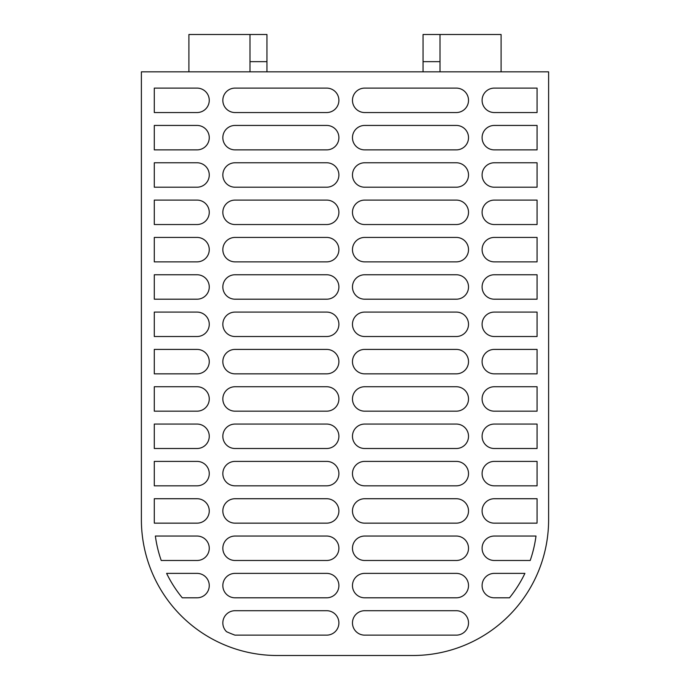 <?xml version="1.0" encoding="UTF-8"?>
<svg xmlns="http://www.w3.org/2000/svg" width="690" height="690" viewBox="0 0 690 690"><rect width="100%" height="100%" fill="white"/><g stroke="black" fill="none" stroke-linecap="round" stroke-linejoin="round"><path stroke-width="1.03" d="M235.048 610.71A12.213 12.213 0 0 0 226.579 631.721A122.846 122.846 0 0 0 234.962 635.136A12.213 12.213 0 0 0 235.048 635.136L326.672 635.136A12.213 12.213 0 0 0 338.894 622.923A12.213 12.213 0 0 0 326.672 610.71L235.048 610.71M537.07 519.76L537.07 498.723L494.307 498.723A12.213 12.213 0 0 0 482.094 510.936A12.213 12.213 0 0 0 494.307 523.158L537.018 523.158A124.2 124.2 0 0 0 537.07 519.76M141.39 519.76A135.74 135.74 0 0 0 277.13 655.5L412.87 655.5A135.74 135.74 0 0 0 548.61 519.76L548.61 71.829L141.39 71.829L141.39 519.76M161.236 560.487A122.846 122.846 0 0 1 155.371 536.052L197.047 536.052A12.213 12.213 0 0 1 209.26 548.265A12.213 12.213 0 0 1 197.047 560.487L161.236 560.487M182.272 597.807A122.846 122.846 0 0 1 166.609 573.381L197.047 573.381A12.213 12.213 0 0 1 209.26 585.594A12.213 12.213 0 0 1 197.047 597.807L182.272 597.807M154.336 523.158A122.846 122.846 0 0 1 154.293 519.76L154.293 498.723L197.047 498.723A12.213 12.213 0 0 1 209.26 510.936A12.213 12.213 0 0 1 197.047 523.158L154.336 523.158M524.9 573.381A124.2 124.2 0 0 1 509.479 597.807L494.307 597.807A12.213 12.213 0 0 1 482.094 585.594A12.213 12.213 0 0 1 494.307 573.381L524.9 573.381M535.992 536.052A124.2 124.2 0 0 1 530.205 560.487L494.307 560.487A12.213 12.213 0 0 1 482.094 548.265A12.213 12.213 0 0 1 494.307 536.052L535.992 536.052M364.682 635.136L456.306 635.136A12.213 12.213 0 0 0 468.519 622.923A12.213 12.213 0 0 0 456.306 610.71L364.682 610.71A12.213 12.213 0 0 0 352.469 622.923A12.213 12.213 0 0 0 364.682 635.136M364.682 597.807L456.306 597.807A12.213 12.213 0 0 0 468.519 585.594A12.213 12.213 0 0 0 456.306 573.381L364.682 573.381A12.213 12.213 0 0 0 352.469 585.594A12.213 12.213 0 0 0 364.682 597.807M326.672 573.381L235.048 573.381A12.213 12.213 0 0 0 222.836 585.594A12.213 12.213 0 0 0 235.048 597.807L326.672 597.807A12.213 12.213 0 0 0 338.894 585.594A12.213 12.213 0 0 0 326.672 573.381M364.682 560.487L456.306 560.487A12.213 12.213 0 0 0 468.519 548.265A12.213 12.213 0 0 0 456.306 536.052L364.682 536.052A12.213 12.213 0 0 0 352.469 548.265A12.213 12.213 0 0 0 364.682 560.487M326.672 536.052L235.048 536.052A12.213 12.213 0 0 0 222.836 548.265A12.213 12.213 0 0 0 235.048 560.487L326.672 560.487A12.213 12.213 0 0 0 338.894 548.265A12.213 12.213 0 0 0 326.672 536.052M364.682 523.158L456.306 523.158A12.213 12.213 0 0 0 468.519 510.936A12.213 12.213 0 0 0 456.306 498.723L364.682 498.723A12.213 12.213 0 0 0 352.469 510.936A12.213 12.213 0 0 0 364.682 523.158M326.672 498.723L235.048 498.723A12.213 12.213 0 0 0 222.836 510.936A12.213 12.213 0 0 0 235.048 523.158L326.672 523.158A12.213 12.213 0 0 0 338.894 510.936A12.213 12.213 0 0 0 326.672 498.723M364.682 485.829L456.306 485.829A12.213 12.213 0 0 0 468.519 473.607A12.213 12.213 0 0 0 456.306 461.394L364.682 461.394A12.213 12.213 0 0 0 352.469 473.607A12.213 12.213 0 0 0 364.682 485.829M494.307 485.829L537.07 485.829L537.07 461.394L494.307 461.394A12.213 12.213 0 0 0 482.094 473.607A12.213 12.213 0 0 0 494.307 485.829M197.047 461.394L154.293 461.394L154.293 485.829L197.047 485.829A12.213 12.213 0 0 0 209.26 473.607A12.213 12.213 0 0 0 197.047 461.394M326.672 461.394L235.048 461.394A12.213 12.213 0 0 0 222.836 473.607A12.213 12.213 0 0 0 235.048 485.829L326.672 485.829A12.213 12.213 0 0 0 338.894 473.607A12.213 12.213 0 0 0 326.672 461.394M364.682 448.5L456.306 448.5A12.213 12.213 0 0 0 468.519 436.287A12.213 12.213 0 0 0 456.306 424.065L364.682 424.065A12.213 12.213 0 0 0 352.469 436.287A12.213 12.213 0 0 0 364.682 448.5M494.307 448.5L537.07 448.5L537.07 424.065L494.307 424.065A12.213 12.213 0 0 0 482.094 436.287A12.213 12.213 0 0 0 494.307 448.5M197.047 424.065L154.293 424.065L154.293 448.5L197.047 448.5A12.213 12.213 0 0 0 209.26 436.287A12.213 12.213 0 0 0 197.047 424.065M326.672 424.065L235.048 424.065A12.213 12.213 0 0 0 222.836 436.287A12.213 12.213 0 0 0 235.048 448.5L326.672 448.5A12.213 12.213 0 0 0 338.894 436.287A12.213 12.213 0 0 0 326.672 424.065M364.682 411.171L456.306 411.171A12.213 12.213 0 0 0 468.519 398.958A12.213 12.213 0 0 0 456.306 386.736L364.682 386.736A12.213 12.213 0 0 0 352.469 398.958A12.213 12.213 0 0 0 364.682 411.171M494.307 411.171L537.07 411.171L537.07 386.736L494.307 386.736A12.213 12.213 0 0 0 482.094 398.958A12.213 12.213 0 0 0 494.307 411.171M197.047 386.736L154.293 386.736L154.293 411.171L197.047 411.171A12.213 12.213 0 0 0 209.26 398.958A12.213 12.213 0 0 0 197.047 386.736M326.672 386.736L235.048 386.736A12.213 12.213 0 0 0 222.836 398.958A12.213 12.213 0 0 0 235.048 411.171L326.672 411.171A12.213 12.213 0 0 0 338.894 398.958A12.213 12.213 0 0 0 326.672 386.736M364.682 373.842L456.306 373.842A12.213 12.213 0 0 0 468.519 361.629A12.213 12.213 0 0 0 456.306 349.407L364.682 349.407A12.213 12.213 0 0 0 352.469 361.629A12.213 12.213 0 0 0 364.682 373.842M494.307 373.842L537.07 373.842L537.07 349.407L494.307 349.407A12.213 12.213 0 0 0 482.094 361.629A12.213 12.213 0 0 0 494.307 373.842M197.047 349.407L154.293 349.407L154.293 373.842L197.047 373.842A12.213 12.213 0 0 0 209.26 361.629A12.213 12.213 0 0 0 197.047 349.407M326.672 349.407L235.048 349.407A12.213 12.213 0 0 0 222.836 361.629A12.213 12.213 0 0 0 235.048 373.842L326.672 373.842A12.213 12.213 0 0 0 338.894 361.629A12.213 12.213 0 0 0 326.672 349.407M364.682 336.513L456.306 336.513A12.213 12.213 0 0 0 468.519 324.3A12.213 12.213 0 0 0 456.306 312.087L364.682 312.087A12.213 12.213 0 0 0 352.469 324.3A12.213 12.213 0 0 0 364.682 336.513M494.307 336.513L537.07 336.513L537.07 312.087L494.307 312.087A12.213 12.213 0 0 0 482.094 324.3A12.213 12.213 0 0 0 494.307 336.513M197.047 312.087L154.293 312.087L154.293 336.513L197.047 336.513A12.213 12.213 0 0 0 209.26 324.3A12.213 12.213 0 0 0 197.047 312.087M326.672 312.087L235.048 312.087A12.213 12.213 0 0 0 222.836 324.3A12.213 12.213 0 0 0 235.048 336.513L326.672 336.513A12.213 12.213 0 0 0 338.894 324.3A12.213 12.213 0 0 0 326.672 312.087M364.682 299.193L456.306 299.193A12.213 12.213 0 0 0 468.519 286.971A12.213 12.213 0 0 0 456.306 274.758L364.682 274.758A12.213 12.213 0 0 0 352.469 286.971A12.213 12.213 0 0 0 364.682 299.193M494.307 299.193L537.07 299.193L537.07 274.758L494.307 274.758A12.213 12.213 0 0 0 482.094 286.971A12.213 12.213 0 0 0 494.307 299.193M197.047 274.758L154.293 274.758L154.293 299.193L197.047 299.193A12.213 12.213 0 0 0 209.26 286.971A12.213 12.213 0 0 0 197.047 274.758M326.672 274.758L235.048 274.758A12.213 12.213 0 0 0 222.836 286.971A12.213 12.213 0 0 0 235.048 299.193L326.672 299.193A12.213 12.213 0 0 0 338.894 286.971A12.213 12.213 0 0 0 326.672 274.758M364.682 261.864L456.306 261.864A12.213 12.213 0 0 0 468.519 249.642A12.213 12.213 0 0 0 456.306 237.429L364.682 237.429A12.213 12.213 0 0 0 352.469 249.642A12.213 12.213 0 0 0 364.682 261.864M494.307 261.864L537.07 261.864L537.07 237.429L494.307 237.429A12.213 12.213 0 0 0 482.094 249.642A12.213 12.213 0 0 0 494.307 261.864M197.047 237.429L154.293 237.429L154.293 261.864L197.047 261.864A12.213 12.213 0 0 0 209.26 249.642A12.213 12.213 0 0 0 197.047 237.429M326.672 237.429L235.048 237.429A12.213 12.213 0 0 0 222.836 249.642A12.213 12.213 0 0 0 235.048 261.864L326.672 261.864A12.213 12.213 0 0 0 338.894 249.642A12.213 12.213 0 0 0 326.672 237.429M364.682 224.535L456.306 224.535A12.213 12.213 0 0 0 468.519 212.313A12.213 12.213 0 0 0 456.306 200.1L364.682 200.1A12.213 12.213 0 0 0 352.469 212.313A12.213 12.213 0 0 0 364.682 224.535M494.307 224.535L537.07 224.535L537.07 200.1L494.307 200.1A12.213 12.213 0 0 0 482.094 212.313A12.213 12.213 0 0 0 494.307 224.535M197.047 200.1L154.293 200.1L154.293 224.535L197.047 224.535A12.213 12.213 0 0 0 209.26 212.313A12.213 12.213 0 0 0 197.047 200.1M326.672 200.1L235.048 200.1A12.213 12.213 0 0 0 222.836 212.313A12.213 12.213 0 0 0 235.048 224.535L326.672 224.535A12.213 12.213 0 0 0 338.894 212.313A12.213 12.213 0 0 0 326.672 200.1M364.682 187.206L456.306 187.206A12.213 12.213 0 0 0 468.519 174.993A12.213 12.213 0 0 0 456.306 162.771L364.682 162.771A12.213 12.213 0 0 0 352.469 174.993A12.213 12.213 0 0 0 364.682 187.206M494.307 187.206L537.07 187.206L537.07 162.771L494.307 162.771A12.213 12.213 0 0 0 482.094 174.993A12.213 12.213 0 0 0 494.307 187.206M197.047 162.771L154.293 162.771L154.293 187.206L197.047 187.206A12.213 12.213 0 0 0 209.26 174.993A12.213 12.213 0 0 0 197.047 162.771M326.672 162.771L235.048 162.771A12.213 12.213 0 0 0 222.836 174.993A12.213 12.213 0 0 0 235.048 187.206L326.672 187.206A12.213 12.213 0 0 0 338.894 174.993A12.213 12.213 0 0 0 326.672 162.771M364.682 149.877L456.306 149.877A12.213 12.213 0 0 0 468.519 137.664A12.213 12.213 0 0 0 456.306 125.442L364.682 125.442A12.213 12.213 0 0 0 352.469 137.664A12.213 12.213 0 0 0 364.682 149.877M494.307 149.877L537.07 149.877L537.07 125.442L494.307 125.442A12.213 12.213 0 0 0 482.094 137.664A12.213 12.213 0 0 0 494.307 149.877M197.047 125.442L154.293 125.442L154.293 149.877L197.047 149.877A12.213 12.213 0 0 0 209.26 137.664A12.213 12.213 0 0 0 197.047 125.442M326.672 125.442L235.048 125.442A12.213 12.213 0 0 0 222.836 137.664A12.213 12.213 0 0 0 235.048 149.877L326.672 149.877A12.213 12.213 0 0 0 338.894 137.664A12.213 12.213 0 0 0 326.672 125.442M364.682 112.548L456.306 112.548A12.213 12.213 0 0 0 468.519 100.335A12.213 12.213 0 0 0 456.306 88.113L364.682 88.113A12.213 12.213 0 0 0 352.469 100.335A12.213 12.213 0 0 0 364.682 112.548M494.307 112.548L537.07 112.548L537.07 88.113L494.307 88.113A12.213 12.213 0 0 0 482.094 100.335A12.213 12.213 0 0 0 494.307 112.548M197.047 88.113L154.293 88.113L154.293 112.548L197.047 112.548A12.213 12.213 0 0 0 209.26 100.335A12.213 12.213 0 0 0 197.047 88.113M326.672 88.113L235.048 88.113A12.213 12.213 0 0 0 222.836 100.335A12.213 12.213 0 0 0 235.048 112.548L326.672 112.548A12.213 12.213 0 0 0 338.894 100.335A12.213 12.213 0 0 0 326.672 88.113M501.095 71.829L501.095 34.5L440.013 34.5L440.013 71.829M423.048 71.829L423.048 34.5L440.013 34.5M423.048 61.652L440.013 61.652M249.987 71.829L249.987 34.5L188.905 34.5L188.905 71.829M266.952 71.829L266.952 61.652L249.987 61.652M266.952 61.652L266.952 34.5L249.987 34.5"/></g></svg>
